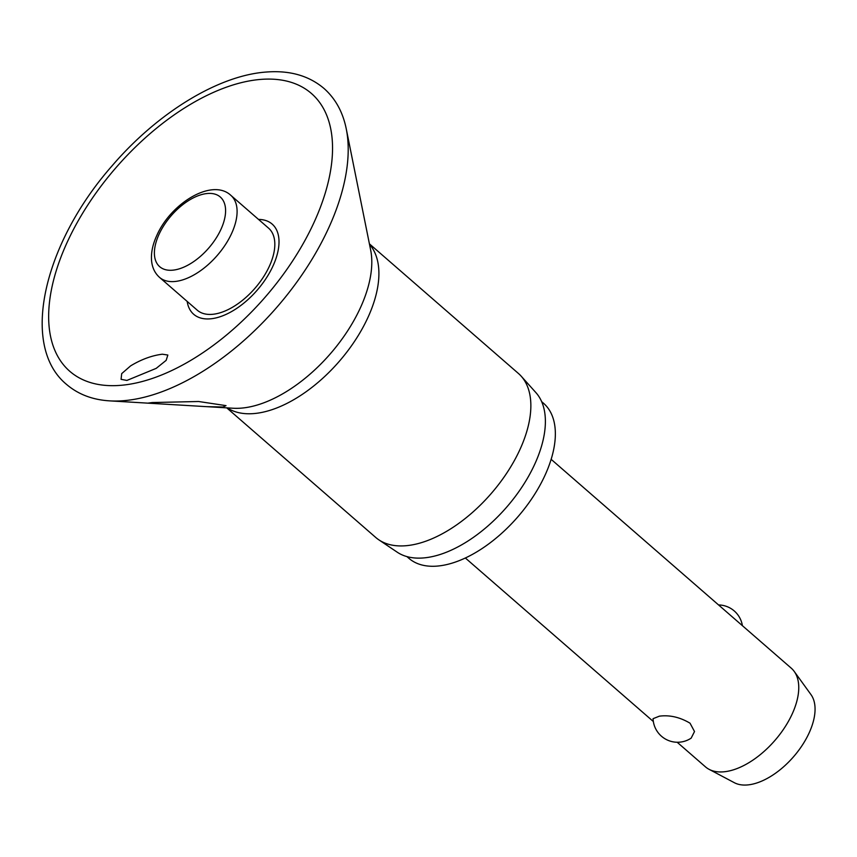 <?xml version="1.0" encoding="UTF-8"?>
<svg xmlns="http://www.w3.org/2000/svg" width="857" height="857" viewBox="0 0 857 857"><rect width="100%" height="100%" fill="white"/><g stroke="black" fill="none" stroke-linecap="round" stroke-linejoin="round"><path stroke-width="1.29" d="M162.337 354.209L167.843 355.034L166.162 360.347L156.21 368.36L126.9 380.433L121.073 379.33L121.694 373.631L130.628 365.864C141.319 359.404 151.893 355.516 162.337 354.209M187.18 301.428A59.776 32.073 -49 0 0 210.072 318.858A59.776 32.073 -49 0 0 272.14 267.791A59.776 32.073 -49 0 0 258.514 219.413M152.321 402.544L198.61 401.505L226.023 405.629L223.045 407.011L206.376 406.647L150.65 403.315L148.368 403.069L152.321 402.544M226.73 407.857L375.73 537.457A108.689 58.308 -49 0 0 378.826 539.824A108.689 58.308 -49 0 0 405.522 545.759A108.689 58.308 -49 0 0 505.341 475.217A108.689 58.308 -49 0 0 521.174 376.169A108.689 58.308 -49 0 0 518.389 373.438L369.399 243.838M378.826 539.824L397.198 552.176A105.947 56.83 -49 0 0 423.219 557.961A105.947 56.83 -49 0 0 520.52 489.197A105.947 56.83 -49 0 0 535.946 392.667L521.174 376.169M406.904 556.589L408.821 558.261A102.679 55.084 -49 0 0 436.963 566.113A102.679 55.084 -49 0 0 533.129 496.664A102.679 55.084 -49 0 0 543.584 403.326L541.667 401.654M268.595 228.176A54.345 29.159 131 0 1 263.056 277.593A54.345 29.159 131 0 1 212.15 314.348A54.345 29.159 131 0 1 197.26 310.191L159.531 277.379A54.345 29.159 -49 0 0 174.421 281.535A54.345 29.159 -49 0 0 231.594 233.522A54.345 29.159 -49 0 0 230.865 195.364L268.595 228.176M677.18 742.258L705.45 766.844A65.378 35.073 -49 0 0 709.06 769.318A65.378 35.073 -49 0 0 723.372 771.846A65.378 35.073 -49 0 0 782.355 730.935A65.378 35.073 -49 0 0 794.214 671.427A65.378 35.073 -49 0 0 791.268 668.181L551.147 459.331M659.365 716.173C669.649 714.834 679.869 717.17 690.024 723.19L694.513 731.535L691.16 738.145A24.521 24.521 0 0 1 653.066 718.691L659.365 716.173M709.06 769.318L734.331 782.698A58.844 31.57 -49 0 0 747.208 784.969A58.844 31.57 -49 0 0 800.299 748.15A58.844 31.57 -49 0 0 810.968 694.588L794.214 671.427M109.75 400.872A194.968 104.597 -49 0 0 123.354 400.712A194.968 104.597 -49 0 0 283.571 299.318A194.968 104.597 -49 0 0 346.271 128.946C342.875 112.074 335.419 98.555 323.914 88.378C308.863 75.673 289.687 70.22 266.398 72.031C218.224 75.362 157.26 112.974 111.849 166.097C43.889 243.324 19.497 345.564 66.471 384.354C78.148 394.338 92.567 399.844 109.75 400.872L150.65 403.315M120.237 385.371A184.116 98.769 -49 0 0 313.898 222.734A184.116 98.769 -49 0 0 260.978 79.39A184.116 98.769 -49 0 0 67.307 242.017A184.116 98.769 -49 0 0 120.237 385.371M206.676 406.657L233.147 408.243A113.36 60.815 -49 0 0 241.063 408.146A113.36 60.815 -49 0 0 334.219 349.195A113.36 60.815 -49 0 0 370.674 250.137L346.271 128.946M227.223 407.889A108.689 58.308 -49 0 0 253.565 413.599A108.689 58.308 -49 0 0 353.18 343.357A108.689 58.308 -49 0 0 369.496 244.32M172.343 270.212A46.171 24.767 -49 0 0 220.913 229.43A46.171 24.767 -49 0 0 207.64 193.478A46.171 24.767 -49 0 0 159.07 234.261A46.171 24.767 -49 0 0 172.343 270.212M230.865 195.364C212.182 177.817 170.939 203.238 156.852 235.375C152.728 244.32 150.961 252.708 151.55 260.517C152.16 267.534 154.828 273.147 159.531 277.379M742.398 625.685A24.521 24.521 0 0 0 718.562 604.946M653.345 721.519L465.34 557.993"/></g></svg>
